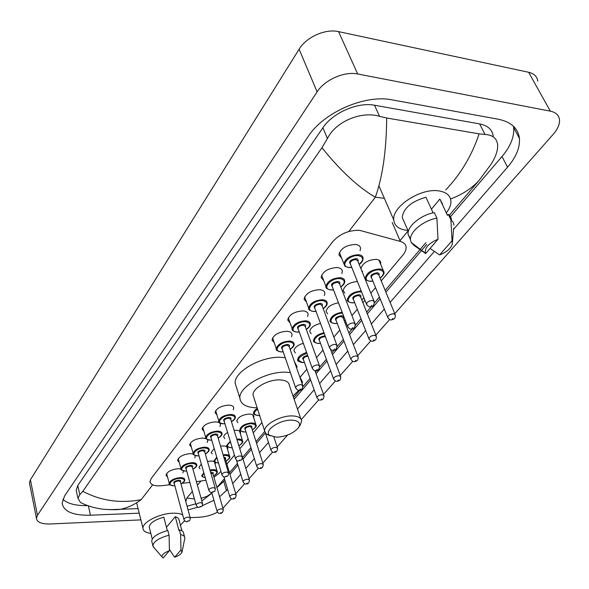 <?xml version="1.0" encoding="UTF-8"?>
<svg xmlns="http://www.w3.org/2000/svg" width="589" height="589" viewBox="0 0 589 589"><rect width="100%" height="100%" fill="white"/><g stroke="black" fill="none" stroke-linecap="round" stroke-linejoin="round"><path stroke-width="0.88" d="M207.483 461.445L210.7 461.047C213.608 461.069 215.169 461.813 215.36 463.278L215.118 464.331M220.551 446.182L223.098 445.939C226.007 445.983 227.56 446.756 227.759 448.258L227.523 449.333M234.142 430.404L235.931 430.287C238.847 430.353 240.4 431.155 240.599 432.701L240.371 433.798M237.882 422.696L236.771 420.988C238 417.108 242.16 414.803 249.243 414.067C252.151 414.155 253.712 414.995 253.911 416.578L253.69 417.697M311.655 344.167L312.347 346.074M360.924 268.694C362.691 263.018 367.772 259.896 376.165 259.344C378.985 259.675 380.501 260.809 380.73 262.746L380.575 264.063M167.593 477.134L165.973 475.235C167.143 471.679 171.266 469.492 178.334 468.689L181.029 468.94M183.51 470.876L182.899 472.849M179.27 462.387L177.598 460.399C178.798 456.689 183.01 454.428 190.225 453.633L193.31 454.031M195.29 455.547L194.804 457.947M191.373 447.11L189.636 445.034C190.873 441.161 195.173 438.827 202.542 438.039L206.253 438.724M207.306 439.527L207.755 440.69L207.137 442.501M203.919 431.288L202.115 429.116C203.389 425.059 207.784 422.644 215.302 421.871C218.563 421.967 220.301 422.887 220.529 424.632L219.911 426.495M216.936 414.877L215.059 412.602C216.369 408.361 220.868 405.865 228.547 405.107C231.808 405.225 233.546 406.182 233.774 407.978L233.17 409.892M274.253 342.746L272.008 339.986C273.502 334.846 278.45 331.938 286.865 331.254C290.105 331.504 291.842 332.623 292.078 334.626L291.518 336.746M290.068 322.89L287.704 319.989C289.243 314.585 294.323 311.552 302.945 310.889C306.17 311.176 307.907 312.339 308.143 314.393L307.605 316.573M306.545 302.216L304.057 299.16C305.647 293.469 310.867 290.303 319.702 289.67C322.919 289.994 324.642 291.202 324.885 293.307L324.362 295.545M323.729 280.666L321.101 277.456C322.75 271.455 328.11 268.15 337.18 267.539C340.376 267.899 342.099 269.158 342.342 271.315L341.841 273.613M341.672 258.196L338.896 254.809C340.604 248.47 346.118 245.009 355.425 244.435C358.598 244.833 360.313 246.143 360.564 248.352L360.078 250.708M381.23 280.865L403.907 253.866L405.703 250.524L406.174 247.373C405.895 244.487 403.973 242.513 400.402 241.446L359.562 230.336C348.798 230.071 339.86 233.855 332.741 241.674L151.218 478.452L150.004 481.596C150.651 484.961 154.627 486.323 161.938 485.689L170 484.747M213.94 477.237L219.248 473.203L220.897 471.244M226.912 464.095L234.466 455.128M239.848 448.737L248.153 438.879M253.255 432.819L261.914 422.541M300.581 376.629L306.825 369.215M316.551 357.67L322.971 350.043M333.875 337.099L339.779 330.09M345.287 323.545L346.111 322.566M351.957 315.63L357.295 309.291M362.883 302.658L364.915 300.243M370.849 293.197L375.554 287.609M196.431 481.669L205.966 480.271M182.17 483.333L189.857 482.435M344.793 293.079L343.159 290.613C344.513 285.415 349.27 282.367 357.405 281.483M327.646 313.827L326.107 311.493C327.028 307.105 331.158 304.211 338.506 302.812M311.183 333.757L309.733 331.548C310.366 327.801 313.959 325.091 320.497 323.42M295.369 352.921L293.999 350.823C294.434 347.606 297.541 345.095 303.313 343.299M224.792 438.599L223.739 436.972C223.768 435.477 225.057 433.99 227.612 432.517M212.173 453.957L211.164 452.404L214.219 448.546M199.988 468.785L199.016 467.305L201.335 464.044M362.684 271.455L361.749 270.734M29.7 484.18L29.45 482.936L30.414 479.792L299.109 49.218C306.317 37.07 325.452 28.493 338.55 31.622L528.613 72.263C534.039 73.551 537.109 76.496 537.816 81.098M140.874 519.881L50.146 523.974C41.657 524.151 37.092 522.288 36.452 518.386L37.46 515.338L317.11 91.869C324.686 79.817 344.396 71.1 357.7 73.993L550.354 111.166C555.839 112.344 558.88 115.186 559.491 119.685C559.852 124.205 557.798 129.043 553.321 134.196L394.799 313.687M217.518 512.158C211.826 515.139 205.833 516.833 199.561 517.223L190.173 517.65M231.462 498.633L222.929 508.263M389.682 319.488L375.834 335.163M370.82 340.84L357.67 355.734M352.752 361.3L340.243 375.465M335.421 380.921L323.516 394.402M318.789 399.762L301.266 419.596M287.653 435.013L277.147 446.904M272.648 451.999L262.834 463.109M258.409 468.115L249.051 478.717M244.693 483.65L235.755 493.766M453.552 229.342L507.534 167.21C516.141 157.182 520.102 147.581 519.432 138.43C518.143 128.306 511.083 121.894 498.228 119.206L392.075 99.865C365.077 94.196 323.589 112.447 308.268 136.383L64.584 495.938L62.139 503.139C63.553 511.539 72.999 515.566 90.463 515.213L139.21 513.174M219.601 496.785L227.634 489.393M232.714 483.554L240.746 474.307M245.878 468.395L254.338 458.654M259.535 452.676L268.444 442.42M297.467 409.009L314.143 389.822M319.613 383.52L330.613 370.856M336.164 364.473L347.768 351.11M353.4 344.631L365.659 330.525M371.372 323.95L384.315 309.041M390.117 302.363L434.321 251.481M188.046 509.868L198.191 507.136M202.079 505.782L213.947 500.333M62.817 499.288C67.558 503.669 75.642 505.782 87.069 505.627M450.526 216.649L502.012 156.497C510.516 146.44 514.396 136.795 513.667 127.577L513.483 126.282M216.943 487.626L224.924 480.197M229.96 474.314L237.927 465.008M243.014 459.067L251.4 449.267M256.554 443.245L265.286 433.055M294.147 399.327L310.668 380.03M316.087 373.706L326.983 360.969M332.476 354.556L343.976 341.119M349.549 334.611L361.683 320.438M367.337 313.827L380.155 298.859M385.898 292.151L426.731 244.442M493.221 136.177C492.352 129.654 487.817 125.56 479.623 123.896L374.523 105.24C357.773 101.853 332.594 112.897 322.912 127.747L77.777 485.55L76.18 490.247L76.585 492.087M445.711 189.982C460.856 173.976 471.988 155.268 479.093 133.85L485.027 134.454C492.632 134.903 496.829 138.327 497.631 144.725C497.97 150.202 495.842 156.622 491.241 163.963M138.076 508.587L120.495 509.286C118.08 509.787 112.889 509.824 104.923 509.389C96.036 508.528 87.871 506.216 80.435 502.469L77.932 498.242L79.809 494.716L82.835 491.322C100.933 500.849 120.384 503.632 141.176 499.671C134.314 504.721 127.423 507.924 120.502 509.286L109.223 509.669M479.093 133.85L386.671 117.991C386.45 150.202 382.673 176.612 375.348 197.205C358.546 187.53 340.759 171.038 321.962 147.736L82.835 491.322M321.962 147.736L327.41 138.548C335.921 121.106 361.867 110.865 379.552 116.328L386.671 117.991M185.778 501.519L186.831 498.058L194.429 498.92M201.099 498.323L206.938 496.372L211.871 493.081M449.37 215.199L479.034 180.47C471.62 188.487 462.129 194.657 450.57 198.986M407.912 230.365L406.425 230.247C398.65 229.224 394.439 225.808 393.791 220.006C391.803 206.673 420.789 187.707 438.915 190.917C446.344 192.117 450.342 195.482 450.916 201.004C451.108 204.655 449.65 208.521 446.536 212.6M431.42 209.191L439.85 199.075L442.53 204.015M439.85 199.075L447.456 215.375L448.332 214.344L449.768 215.618L450.968 217.532L451.461 219.756M452.043 240.739L452.293 244.325C450.578 248.779 446.344 252.313 439.6 254.934L452.043 240.739L450.902 219.852L453.14 222.215L454.023 225.234M439.6 254.934L430.058 248.455M448.332 214.344L450.902 219.852M433.114 212.879L425.943 197.263C411.475 201.386 403.561 208.108 402.206 217.422L404.083 221.685M425.656 253.557L425.486 253.241C424.397 247.976 428.571 243.309 438.01 239.23L425.656 253.557L413.934 245.355L411.159 242.396L410.474 239.716C409.613 231.852 423.528 220.352 436.898 218.18L434.343 212.636C421.017 214.786 407.161 226.301 408.052 234.194L410.467 239.097M438.01 239.23L436.898 218.18M413.36 244.06L413.934 245.355M150.836 533.384C145.836 532.765 143.215 531.079 142.972 528.34C142.207 522.31 159.302 513.527 172.629 513.218C177.039 513.056 180.396 513.608 182.693 514.867M166.444 527.273L175.272 516.671L177.709 517.724L178.791 518.997L181.913 530.844M175.272 516.671L178.931 530.461L179.373 529.931C182.119 530.549 183.54 531.69 183.635 533.354L184.571 536.829M180.978 549.986L181.994 552.143C181.191 554.035 178.732 555.736 174.624 557.238L180.978 549.986L180.609 534.569C183.356 535.18 184.777 536.307 184.872 537.956L182.082 551.709M174.624 557.238L169.426 549.471M179.373 529.931L180.609 534.569M167.32 530.652L163.823 517.179C154.841 519.712 149.974 522.966 149.216 526.941L149.481 527.987M184.593 520.683L180.418 525.241M163.146 557.982L162.085 556.958C161.688 554.816 164.132 552.725 169.433 550.693L163.146 557.982M154.208 547.903L152.853 545.635C153.758 541.379 159.17 537.897 169.08 535.187L167.865 530.52C157.977 533.222 152.58 536.712 151.69 540.982L151.962 542.071M169.433 550.693L169.08 535.187M276.639 437.215L269.6 435.345C263.452 430.861 279.348 419.714 291.555 420.126C298.682 420.546 301.016 423.02 298.564 427.562C293.653 433.276 286.342 436.501 276.639 437.215M270.248 435.831L266.103 433.99L264.645 431.015C263.879 424.698 280.379 415.554 292.092 415.922C298.108 416.106 301.288 417.829 301.612 421.098L300.368 424.787L298.564 427.562M300.861 418.912L289.383 385.434C288.993 382.04 285.827 380.192 279.878 379.89C268.304 379.294 252.18 388.468 253.049 395.042L253.756 397.229M257.172 407.838L256.878 407.831C246.342 407.507 240.687 404.304 239.907 398.238C238.361 386.995 266.272 371.092 286.195 372.219L290.37 372.572M236.41 387.15L235.225 383.38C233.612 371.961 261.258 356.05 281.078 357.332L285.238 357.722M299.507 376.165L302.371 381.731L302.201 383.873M299.035 390.176L292.983 395.933M294.353 361.432L297.239 367.094M392.208 222.546L400.402 241.446M384.374 198.353L375.348 197.205L348.798 231.499M141.176 499.671L152.654 484.843M186.831 498.058L192.345 491.403M197.433 485.255L200.834 481.154M400.049 240.629L408.133 230.873M37.46 515.338L30.414 479.792M550.354 111.166L528.613 72.263M357.7 73.993L338.55 31.622M317.11 91.869L299.109 49.218M88.402 505.995L90.463 515.213M502.012 156.497L507.534 167.21M223.791 481.522L226.493 490.711M479.623 123.896L485.027 134.454M77.777 485.55L79.809 494.716M322.912 127.747L327.41 138.548M374.523 105.24L379.552 116.328M344.852 265.875L343.917 263.857C345.456 258.306 350.345 255.258 358.583 254.713C361.388 255.052 362.898 256.193 363.111 258.129C362.934 260.92 361.631 263.011 359.187 264.409M359.143 264.299C364.009 259.882 363.781 257.01 358.458 255.663C348.769 254.485 338.999 266.876 349.063 267.399L351.729 267.303M350.536 264.321C348.393 261.634 350.241 259.734 356.087 258.623C357.965 258.91 358.583 259.808 357.935 261.317M374.03 301.067L357.781 260.934L355.962 259.572C352.671 259.793 350.72 261.008 350.102 263.231L366.461 304.108C367.131 301.951 369.148 300.736 372.491 300.464L374.309 301.752C374.074 305.492 372.704 307.156 370.201 306.744C369.281 307.274 368.029 306.398 366.461 304.108L366.77 304.837M371.144 306.103L371.843 305.279L371.144 306.103M326.762 288.293L325.931 286.438C327.41 281.181 332.167 278.266 340.184 277.699C343.012 278.001 344.528 279.098 344.742 280.99C345.095 282.83 343.785 284.848 340.817 287.049M340.773 286.939C345.647 282.661 345.412 279.893 340.067 278.626C330.488 277.596 321.138 289.457 331.07 289.862L333.484 289.781M332.373 286.895C330.326 284.34 332.137 282.529 337.799 281.461C339.691 281.726 340.309 282.595 339.654 284.06M355.02 323.494L339.507 283.699L337.681 282.381C334.471 282.61 332.571 283.78 331.982 285.879L332.233 286.526M353.437 322.882L355.263 324.127C354.983 327.771 353.65 329.384 351.265 328.964C350.308 329.479 349.078 328.61 347.576 326.372C348.224 324.325 350.175 323.162 353.437 322.882M352.141 328.375L352.811 327.587L352.141 328.375M347.849 327.035L332.233 286.541M304.594 296.908L308.695 308.076C310.131 303.092 314.754 300.302 322.573 299.713C325.415 299.978 326.939 301.038 327.145 302.879C327.528 304.587 326.218 306.53 323.214 308.724M323.177 308.629C328.051 304.476 327.815 301.811 322.455 300.618C312.987 299.727 304.027 311.088 313.834 311.382L316.006 311.309M314.975 308.526C313.017 306.096 314.784 304.366 320.283 303.335C322.19 303.578 322.809 304.417 322.131 305.846M336.82 344.955L322.006 305.5L320.166 304.233C317.044 304.476 315.196 305.588 314.622 307.576L314.843 308.172M335.2 344.344L337.041 345.529C336.709 349.1 335.413 350.669 333.146 350.234C332.159 350.727 330.944 349.873 329.501 347.679C330.127 345.743 332.027 344.631 335.2 344.344M333.956 349.682L334.604 348.931L333.956 349.682M329.744 348.283L314.843 308.187M292.829 330.4L292.173 328.831C293.558 324.097 298.056 321.425 305.684 320.814C308.54 321.049 310.064 322.065 310.27 323.862C310.69 325.437 309.38 327.322 306.346 329.509M306.309 329.42C311.183 325.393 310.94 322.816 305.573 321.697C296.215 320.939 287.616 331.835 297.298 332.027L299.256 331.96M298.292 329.273C296.422 326.961 298.152 325.305 303.49 324.303C305.404 324.524 306.022 325.334 305.338 326.733M319.385 365.504L305.22 326.402L303.372 325.187C300.331 325.43 298.527 326.497 297.975 328.39L298.174 328.934M317.736 364.893L319.577 366.034C319.216 369.524 317.95 371.048 315.785 370.614C314.769 371.092 313.569 370.253 312.192 368.088C312.788 366.255 314.636 365.187 317.736 364.893M316.543 370.098L317.154 369.377L316.543 370.098M312.406 368.648L298.174 328.949M276.896 350.197L276.315 348.754C277.647 344.256 282.035 341.694 289.479 341.06C292.343 341.267 293.874 342.238 294.08 343.991C294.529 345.456 293.219 347.274 290.156 349.454M290.127 349.365C295.001 345.456 294.743 342.975 289.368 341.929C280.121 341.281 271.868 351.743 281.432 351.839L283.184 351.78M282.286 349.189C280.489 346.987 282.183 345.397 287.373 344.425C289.295 344.624 289.913 345.412 289.221 346.774M302.672 385.206L289.111 346.457L287.263 345.287C284.288 345.544 282.536 346.568 281.998 348.364L295.59 387.665C296.171 385.92 297.968 384.897 300.986 384.595L302.842 385.692C302.437 389.115 301.207 390.603 299.138 390.154C298.115 390.625 296.93 389.8 295.59 387.665L295.781 388.173M299.838 389.668L300.434 388.976L299.838 389.668M219.16 422.099L218.791 421.061C219.969 417.351 223.953 415.149 230.741 414.457C233.627 414.553 235.166 415.378 235.357 416.946C235.681 418.308 234.393 419.913 231.484 421.753M231.462 421.687C236.285 418.19 236.012 416.048 230.645 415.252C221.81 415.009 214.757 423.955 223.849 423.741L224.939 423.697M224.254 421.437C222.701 419.618 224.262 418.271 228.937 417.387C230.873 417.513 231.492 418.197 230.77 419.434M242.145 456.482L230.697 419.177L228.841 418.183C226.124 418.462 224.534 419.339 224.063 420.818L235.504 458.536C236.005 457.101 237.639 456.225 240.393 455.901L242.248 456.821C242.116 460.966 241.21 459.692 238.862 460.878C237.691 461.371 236.572 460.591 235.504 458.536L235.615 458.89M239.399 460.51L239.9 459.921L239.399 460.51M206.054 438.452L205.73 437.494C206.872 433.946 210.759 431.825 217.407 431.119C220.293 431.185 221.832 431.98 222.016 433.504C222.325 434.844 221.044 436.397 218.166 438.172M218.144 438.106C222.944 434.697 222.671 432.628 217.319 431.899C208.58 431.737 201.784 440.358 210.766 440.079L211.716 440.035M211.076 437.855C209.574 436.118 211.105 434.822 215.67 433.953C217.606 434.064 218.217 434.726 217.503 435.926M228.422 472.628L217.429 435.683L215.574 434.734C212.923 435.013 211.363 435.867 210.906 437.281L211.002 437.612M226.662 472.061L228.517 472.945C228.37 477.046 227.428 475.757 225.197 476.913C224.034 477.407 222.929 476.641 221.884 474.601C222.37 473.232 223.96 472.385 226.662 472.061M225.697 476.567L226.183 475.993L225.697 476.567M221.987 474.933L211.002 437.605M193.428 454.222L193.133 453.339C194.237 449.944 198.051 447.89 204.56 447.176C207.438 447.22 208.977 447.986 209.161 449.466C209.493 450.732 208.212 452.242 205.333 453.994M205.311 453.935C210.089 450.614 209.809 448.619 204.471 447.942C195.835 447.854 189.275 456.166 198.147 455.827L198.979 455.79M198.375 453.685C196.925 452.028 198.419 450.769 202.881 449.922C204.817 450.018 205.428 450.651 204.707 451.829M215.206 488.178L204.641 451.601L202.793 450.688C200.186 450.975 198.67 451.792 198.221 453.147L208.764 490.085C209.235 488.774 210.788 487.957 213.432 487.626L215.287 488.472C215.11 492.544 214.175 491.219 212.033 492.36C210.884 492.86 209.794 492.102 208.764 490.085L208.852 490.387M212.504 492.029L212.975 491.484L212.504 492.029M181.25 469.44L180.985 468.623C182.06 465.376 185.785 463.388 192.161 462.667C195.04 462.689 196.571 463.418 196.763 464.861C197.109 466.061 195.835 467.526 192.949 469.256M192.934 469.197C197.69 465.965 197.403 464.036 192.08 463.41C183.54 463.396 177.215 471.421 185.977 471.023L186.691 470.994M186.124 468.954C184.718 467.371 186.183 466.157 190.541 465.332C192.485 465.406 193.089 466.017 192.36 467.165M202.461 503.168L192.301 466.952L190.453 466.076C187.906 466.363 186.418 467.158 185.984 468.461L196.115 505.009C196.571 503.757 198.095 502.962 200.68 502.631L202.535 503.44C202.314 507.49 201.423 506.113 199.34 507.247C198.206 507.755 197.131 507.004 196.115 505.009L196.196 505.288M199.781 506.938L200.231 506.407L199.781 506.938M169.492 484.136L169.257 483.385C170.302 480.271 173.954 478.349 180.205 477.613C183.076 477.613 184.607 478.312 184.791 479.718C185.115 480.896 183.849 482.317 181 483.996M180.985 483.937C185.712 480.786 185.425 478.923 180.116 478.349C171.679 478.401 165.568 486.146 174.226 485.697L174.83 485.667M174.3 483.702C172.93 482.177 174.373 481.014 178.636 480.197C180.573 480.256 181.176 480.852 180.448 481.971M190.166 517.628L180.396 481.773L178.548 480.926C176.052 481.22 174.594 481.993 174.175 483.238L183.915 519.402C184.357 518.202 185.844 517.436 188.377 517.105L190.232 517.878C190.019 521.854 189.054 520.529 187.096 521.611C185.955 522.112 184.894 521.375 183.915 519.402L183.982 519.66M187.508 521.324L187.95 520.809L187.508 521.324M366.159 279.76L365.298 277.898C366.837 272.552 371.622 269.585 379.669 268.989C382.32 269.291 383.741 270.336 383.947 272.14C384.448 273.576 383.174 275.593 380.126 278.185M380.082 278.082C384.794 273.863 384.61 271.139 379.544 269.917C370.245 268.842 360.49 280.732 370.179 281.174L372.874 281.056M371.725 278.244C369.664 275.704 371.49 273.87 377.181 272.751C378.97 273.009 379.544 273.856 378.918 275.269M395.05 314.29L378.779 274.93L377.063 273.671C373.846 273.914 371.931 275.1 371.313 277.235L387.687 317.294C388.365 315.218 390.33 314.033 393.599 313.746L395.315 314.931C395.631 317.883 394.306 319.51 391.332 319.812C390.455 320.335 389.241 319.496 387.687 317.294L387.982 317.972M392.959 318.421L392.259 319.209L392.959 318.421M348.114 301.303L347.341 299.587C348.791 294.552 353.422 291.71 361.234 291.054M361.617 292.004L361.204 291.967C352.001 291.032 342.651 302.429 352.222 302.761L354.674 302.65M353.599 299.934C351.633 297.511 353.415 295.759 358.944 294.684C360.74 294.92 361.322 295.737 360.682 297.121M376.106 335.826L360.549 296.797L358.819 295.582C355.69 295.833 353.827 296.966 353.231 298.991L368.869 338.668C369.509 336.702 371.423 335.568 374.611 335.274L376.334 336.415C376.592 339.323 375.296 340.906 372.469 341.156C371.549 341.657 370.348 340.832 368.869 338.668L369.126 339.286M373.993 339.838L373.323 340.597L373.993 339.838M361.764 299.845L363.958 297.865M330.812 321.977L330.12 320.394C331.084 316.19 335.089 313.473 342.135 312.244M342.467 313.098C333.308 313.282 326.218 323.287 335.001 323.464L337.225 323.368M336.223 320.733C334.338 318.428 336.076 316.757 341.443 315.719C343.254 315.932 343.836 316.72 343.188 318.075M357.943 356.455L343.07 317.765L341.333 316.595C338.277 316.853 336.466 317.942 335.892 319.864L350.83 359.157C351.449 357.287 353.312 356.198 356.419 355.896L358.149 356.993C358.34 359.872 357.089 361.403 354.379 361.609C353.437 362.095 352.251 361.278 350.83 359.157L351.059 359.717M355.822 360.358L355.182 361.086L355.822 360.358M344.197 320.703L345.132 320.011M320.504 343.335L318.31 343.453C314.519 342.658 312.943 341.635 313.591 340.368C314.239 336.82 317.692 334.272 323.957 332.733M324.259 333.543C315.476 334.685 310.499 343.284 318.465 343.343L320.475 343.254M319.54 340.714C317.736 338.513 319.437 336.908 324.657 335.899L325.157 335.958M325.526 336.96L324.546 336.761C321.565 337.026 319.798 338.071 319.245 339.897L333.529 378.801C334.132 377.026 335.944 375.988 338.969 375.679L340.714 376.732C340.862 379.559 339.639 381.061 337.041 381.223C336.083 381.709 334.913 380.899 333.529 378.801L333.735 379.316M338.395 380.038L337.784 380.73L338.395 380.038M298.262 360.917L297.71 359.57C298.144 356.544 301.112 354.188 306.611 352.502M306.891 353.282C297.703 357.228 296.267 360.284 302.577 362.449L304.395 362.36M317.103 398.135L316.926 397.663C317.5 395.977 319.267 394.976 322.227 394.659L323.972 395.675C324.075 398.466 322.875 399.924 320.387 400.049C319.415 400.52 318.259 399.725 316.926 397.663L303.247 359.143C303.637 357.589 305.19 356.588 307.914 356.139M321.668 398.922L321.079 399.592L321.668 398.922M303.519 359.901C301.686 358.171 303.048 356.639 307.62 355.329M253.992 413.979L253.594 412.918C253.623 411.416 254.882 409.922 257.371 408.442M257.614 409.208C253.027 412.69 253.299 414.796 258.431 415.51L259.631 415.459M271.006 450.342L270.881 449.974C271.404 448.516 273.038 447.618 275.799 447.294L277.566 448.185C277.353 451.152 276.234 452.514 274.209 452.264C273.105 452.764 271.993 451.999 270.881 449.974L265.536 433.401M275.299 451.292L274.776 451.888L275.299 451.292M258.895 413.176L258.365 411.52M240.319 430.397L239.959 429.41C241.137 425.803 245.053 423.646 251.717 422.931C254.455 422.998 255.913 423.771 256.097 425.243C256.782 426.075 255.53 427.629 252.335 429.911M252.313 429.845C256.973 426.473 256.745 424.426 251.621 423.705C243.088 423.506 235.99 432.164 244.788 431.921L245.959 431.862M245.289 429.712C243.78 427.975 245.318 426.657 249.898 425.773C251.746 425.884 252.328 426.524 251.636 427.702M263.136 464.058L251.562 427.467L249.802 426.546C247.144 426.834 245.576 427.695 245.105 429.138L245.215 429.477M256.782 466.459L256.671 466.113C257.172 464.721 258.777 463.86 261.479 463.536L263.239 464.39C263.003 467.313 261.906 468.645 259.955 468.373C258.858 468.881 257.761 468.13 256.671 466.113L245.215 429.469M260.993 467.452L260.485 468.019L260.993 467.452M227.133 446.226L226.817 445.321L230.27 441.279M236.822 439.151L238.309 439.055C241.048 439.107 242.506 439.85 242.69 441.286C243.367 442.067 242.123 443.576 238.95 445.814M238.928 445.748C243.566 442.464 243.331 440.484 238.214 439.814L237.05 439.88M230.498 442.022C226.235 445.269 226.61 447.176 231.624 447.743L232.221 447.721M237.684 441.949L238.295 443.679M249.353 479.696L238 442.987M243.08 481.986L242.985 481.669C243.471 480.344 245.031 479.512 247.682 479.181L249.441 479.998C249.169 482.884 248.094 484.187 246.224 483.9C245.134 484.408 244.052 483.665 242.985 481.669L236.425 460.053M247.211 483.017L246.717 483.569L247.211 483.017M231.492 445.313L231.234 444.452M214.418 461.511L214.131 460.672L216.774 457.233M223.128 454.833L225.373 454.612C228.12 454.642 229.577 455.356 229.754 456.755C230.409 457.55 229.173 459.015 226.036 461.15M226.014 461.091C230.638 457.889 230.395 455.974 225.285 455.356L223.334 455.533M216.995 457.984C213.704 460.804 214.197 462.483 218.475 463.006M223.857 457.285C225.58 457.41 226.102 458.006 225.418 459.089M236.056 494.767L225.359 458.883L224.085 458.043M229.872 496.961L229.784 496.674C230.255 495.401 231.786 494.598 234.378 494.259L236.137 495.047C235.836 497.889 234.783 499.163 232.979 498.868C231.904 499.384 230.836 498.647 229.784 496.674L223.908 476.759M233.914 498.022L233.443 498.559L233.914 498.022M202.145 476.273L201.887 475.492L203.794 472.665M209.949 470L212.894 469.632C215.633 469.639 217.091 470.324 217.267 471.686C217.93 472.422 216.7 473.851 213.564 475.964M213.549 475.905C218.151 472.776 217.901 470.928 212.806 470.361L210.148 470.685M204.015 473.431C201.74 475.647 202.145 477.061 205.222 477.686M210.604 472.268L211.26 472.223C213.115 472.282 213.689 472.864 212.99 473.961M223.231 509.308L212.931 473.77L210.81 472.967M217.127 511.414L217.047 511.149C217.503 509.927 219.005 509.146 221.538 508.815L223.305 509.566C222.981 512.371 221.943 513.623 220.198 513.313C219.115 513.814 218.063 513.093 217.047 511.149L211.665 492.367M221.096 512.504L220.639 513.019L221.096 512.504M36.452 518.386L29.45 482.936M513.667 127.577L519.432 138.43M76.18 490.247L77.932 498.242M425.935 242.653L385.169 290.392M379.434 297.106L374.471 302.923M371.35 306.574L366.645 312.089M360.998 318.701L355.417 325.246M352.377 328.802L348.887 332.888M343.321 339.404L337.18 346.604M334.206 350.08L331.843 352.848M326.358 359.275L319.709 367.057M316.808 370.459L315.476 372.012M310.072 378.352L302.96 386.678M300.125 389.999L293.58 397.663M264.689 431.494L256.038 441.625M250.899 447.647L242.521 457.462M237.441 463.41L229.482 472.731M224.461 478.614L216.899 487.464M211.9 493.184L201.836 500.937M195.784 503.816L187.066 506.245M479.034 180.47L491.02 164.316M393.791 220.006L378.933 185.837M452.485 242.05L453.648 228.26M408.361 231.396L402.206 217.422M425.486 253.241L411.159 242.396M410.474 239.716L408.052 234.194M142.972 528.34L136.626 502.763M152.256 539.038L149.216 526.941M162.085 556.958L153.059 546.57M152.853 545.635L151.69 540.982M351.773 267.413L348.865 267.531C343.056 265.735 345.699 266.824 343.917 263.857L339.389 252.445M333.521 289.876L330.893 289.987C327.072 289.177 325.415 287.992 325.931 286.438L321.623 275.144M316.043 311.404L313.665 311.5C309.748 310.668 308.099 309.527 308.695 308.076M299.286 332.049L297.143 332.137C293.145 331.283 291.489 330.186 292.173 328.831L288.257 317.795M283.213 351.861L281.284 351.942C277.22 351.081 275.564 350.021 276.315 348.754L272.574 337.85M224.954 423.763L223.739 423.822C219.645 423.086 217.996 422.166 218.791 421.061L215.67 410.673M211.738 440.101L210.663 440.152C206.54 439.438 204.891 438.547 205.73 437.494L202.741 427.239M198.994 455.849L198.051 455.901C193.884 455.194 192.25 454.34 193.133 453.339L190.269 443.208M186.706 471.045L185.888 471.09C181.677 470.397 180.043 469.573 180.985 468.623L178.239 458.617M174.845 485.719L174.145 485.763C169.904 485.078 168.277 484.283 169.257 483.385L166.621 473.497M365.298 277.898C364.893 279.451 366.461 280.585 369.988 281.306L372.918 281.152M383.248 270.469L378.933 260.117M347.341 299.587C346.847 301.031 348.416 302.128 352.045 302.879L354.711 302.746M361.801 299.941L364.024 298.019M330.12 320.394C329.546 321.741 331.121 322.801 334.839 323.575L337.254 323.457M344.234 320.799L345.169 320.121M340.53 376.238L330.525 349.292M297.71 359.57C296.996 360.755 298.571 361.749 302.429 362.544L304.417 362.441M323.81 395.219L314.953 370.547M253.594 412.918C252.895 414.023 254.47 414.914 258.313 415.598L259.653 415.525M277.448 447.831L273.929 437.045M239.959 429.41C239.222 430.471 240.791 431.332 244.678 431.995L245.981 431.921M255.817 424.382L252.784 414.862M226.817 445.321C226.021 446.322 227.59 447.154 231.521 447.809L232.243 447.78M242.44 440.484L239.524 431.067M214.131 460.672C213.365 461.577 214.816 462.38 218.497 463.079M229.533 456.011L226.736 446.705M201.887 475.492C201.32 476.236 202.447 476.994 205.252 477.767M217.069 471.001L214.381 461.791M269.6 435.345L266.103 433.99M264.645 431.015L253.049 395.042M239.907 398.238L235.225 383.38"/></g></svg>

